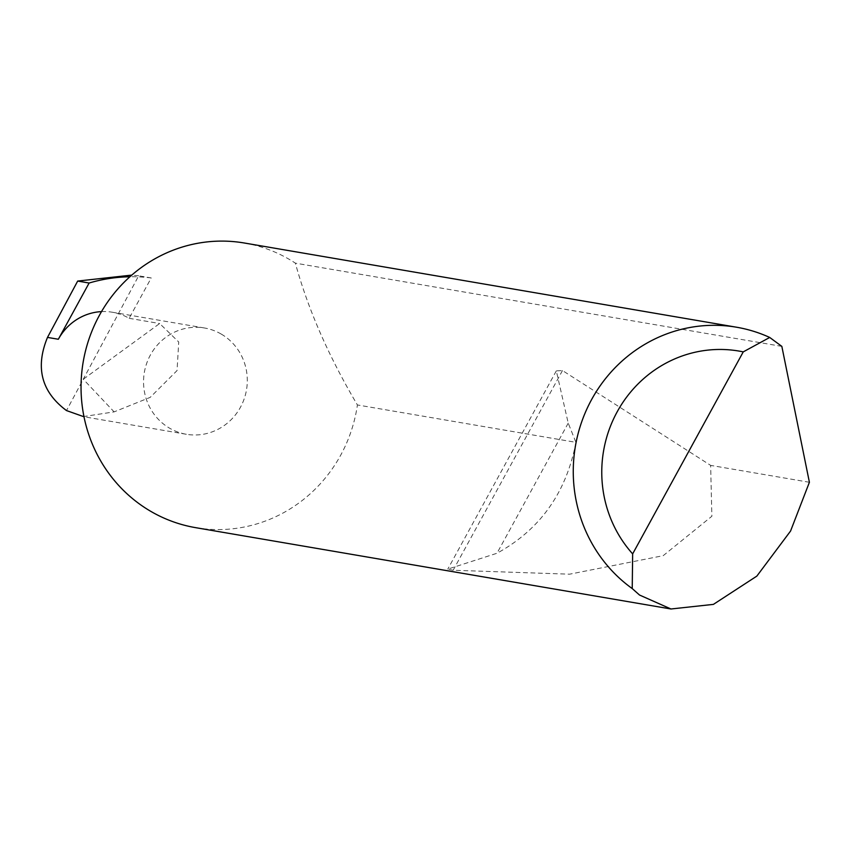 <?xml version="1.0" encoding="UTF-8"?>
<svg xmlns="http://www.w3.org/2000/svg" width="852" height="852" viewBox="0 0 852 852"><rect width="100%" height="100%" fill="white"/><g stroke="black" fill="none" stroke-linecap="round" stroke-linejoin="round"><path stroke-width="0.64" stroke-dasharray="4.26 3.19" d="M221.2 334.059A53.91 51.823 -80.3 0 1 244.194 398.832A53.91 51.823 -80.3 0 1 186.332 434.275A53.91 51.823 -80.3 0 1 169.644 428.215A53.91 51.823 -80.3 0 1 146.65 363.442A53.91 51.823 -80.3 0 1 204.512 327.999A53.91 51.823 -80.3 0 1 221.2 334.059M244.354 243.012A144.393 138.801 -80.3 0 1 289.052 259.232A144.393 138.801 -80.3 0 1 295.378 263.151C307.945 309.074 328.616 356.349 357.414 404.956A144.393 138.801 -80.3 0 1 195.662 527.665M575.92 442.337C566.324 492.744 540.008 529.72 496.982 553.257L447.801 569.115L453.147 570.254L569.605 574.184L663.197 555.674L711.867 516.248L710.643 465.384L562.48 370.545L556.324 370.876L568.22 423.146L575.92 442.337L357.414 404.956M809.4 482.275L710.643 465.384M83.145 416.617L114.125 411.878L150.208 397.362L177.046 370.588L178.728 342.003L159.654 323.526L83.272 379.236L66.499 410.568M101.516 311.608A53.91 51.823 -80.3 0 1 112.453 312.258A53.91 51.823 -80.3 0 1 129.142 318.307L151.23 277.954L138.674 275.803L83.272 379.236L114.125 411.878M129.142 318.307L159.654 323.526M781.838 346.37L295.378 263.151M151.23 277.954A162.689 156.395 99.7 0 0 129.898 276.772M138.674 275.803L131.794 275.1M568.22 423.146L496.982 553.257M562.48 370.545L453.147 570.254M186.332 434.275L83.997 416.766M204.512 327.999L112.453 312.258M556.324 370.876L447.79 569.115"/><path stroke-width="1.28" d="M670.982 608.988L195.662 527.665A144.393 138.801 -80.3 0 1 150.964 511.456A144.393 138.801 -80.3 0 1 89.375 337.935A144.393 138.801 -80.3 0 1 244.354 243.012L736.565 327.221A144.393 138.801 -80.3 0 1 769.707 337.456L781.838 346.37L809.4 482.275L790.56 531.052L756.842 576.112L713.412 604.377L670.982 608.988L639.511 595.026L632.227 588.572A144.393 138.801 -80.3 0 1 583.95 415.829A144.393 138.801 -80.3 0 1 736.565 327.221M129.898 276.772A162.689 156.395 99.7 0 0 89.119 283.024L77.681 281.064L47.499 337.403C35.081 367.5 41.407 391.888 66.499 410.568L83.997 416.766M89.119 283.024L58.341 339.256A53.91 51.823 -80.3 0 1 101.516 311.608M769.707 337.456L743.242 351.887L632.653 553.885L632.227 588.572M743.242 351.887A121.293 116.596 99.7 0 0 617.189 411.804A121.293 116.596 99.7 0 0 632.653 553.885M131.794 275.1L77.681 281.064M58.341 339.256L47.499 337.403"/></g></svg>
